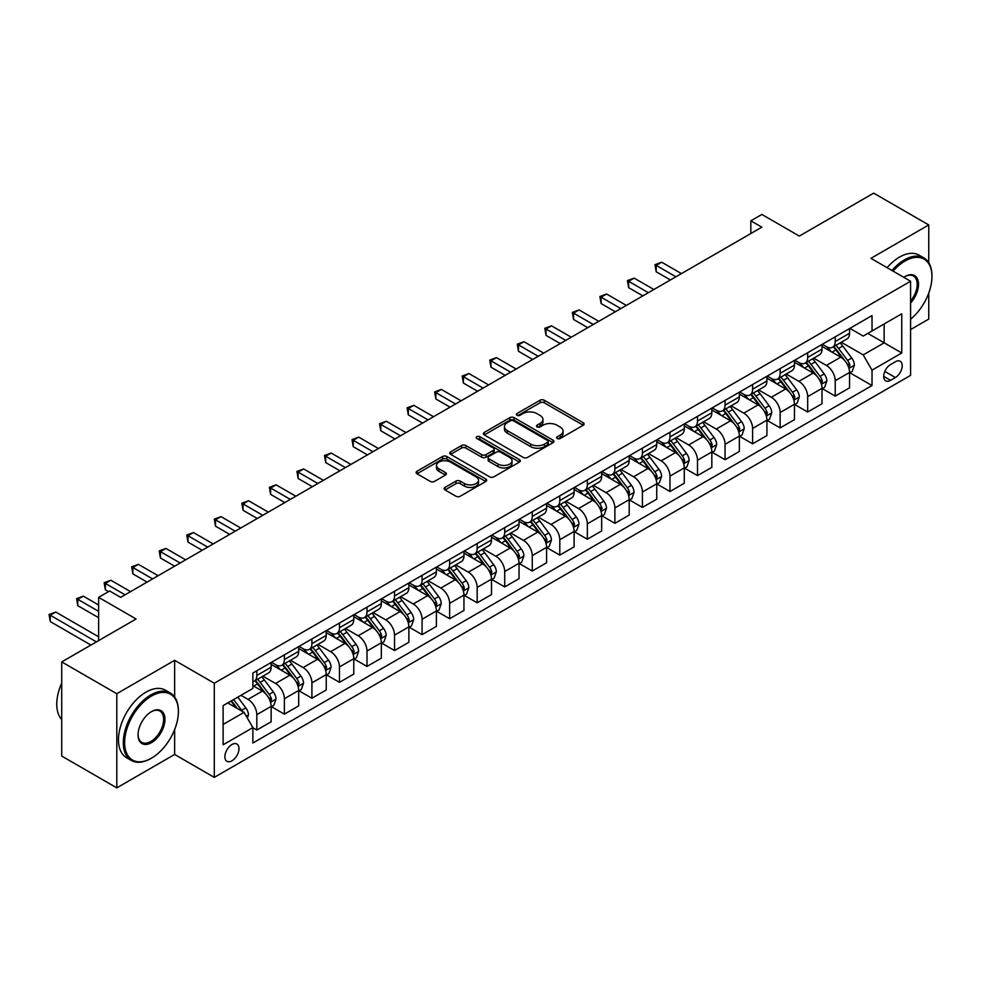<?xml version="1.0" encoding="UTF-8"?>
<svg xmlns="http://www.w3.org/2000/svg" width="981" height="981" viewBox="0 0 981 981"><rect width="100%" height="100%" fill="white"/><g stroke="black" fill="none" stroke-linecap="round" stroke-linejoin="round"><path stroke-width="1.47" d="M557.22 438.507A2.146 1.239 0 0 0 560.237 438.507L583.217 425.239A3.053 1.766 0 0 0 584.112 423.988A3.053 1.766 0 0 0 583.217 422.737L544.296 400.26A3.053 1.766 0 0 0 539.967 400.26L516.987 413.528A2.146 1.239 0 0 0 516.362 414.411A2.146 1.239 0 0 0 516.987 415.282A2.146 1.239 0 0 0 520.016 415.282L522.983 413.565A9.785 5.653 0 0 1 536.828 413.565L540.077 415.441A9.785 5.653 0 0 1 542.947 419.439A9.785 5.653 0 0 1 540.077 423.424L537.098 425.141A2.146 1.239 0 0 0 536.472 426.024A2.146 1.239 0 0 0 537.098 426.894A2.146 1.239 0 0 0 540.126 426.894L543.106 425.178A9.785 5.653 0 0 1 556.938 425.178L560.188 427.054A9.785 5.653 0 0 1 563.057 431.051A9.785 5.653 0 0 1 560.188 435.037L557.22 436.753A2.146 1.239 0 0 0 556.583 437.636A2.146 1.239 0 0 0 557.22 438.507L557.22 436.753M231.933 760.827A9.969 5.751 120 0 0 238.444 752.035A9.969 5.751 120 0 0 236.911 744.052A9.969 5.751 120 0 0 231.933 744.542A9.969 5.751 120 0 0 225.422 753.334A9.969 5.751 120 0 0 226.942 761.317A9.969 5.751 120 0 0 231.933 760.827M445.018 487.422A3.053 1.766 0 0 0 444.123 488.673A3.053 1.766 0 0 0 445.018 489.924L455.944 496.227A3.053 1.766 0 0 0 460.273 496.227L485.791 481.487A3.053 1.766 0 0 0 486.686 480.249A3.053 1.766 0 0 0 485.791 478.998L446.858 456.521A3.053 1.766 0 0 0 442.529 456.521L417.011 471.248A3.053 1.766 0 0 0 416.116 472.499A3.053 1.766 0 0 0 417.011 473.749L430.205 481.364A3.053 1.766 0 0 0 434.534 481.364L445.448 475.062A3.053 1.766 0 0 0 446.355 473.811A3.053 1.766 0 0 0 445.448 472.56L438.912 468.783A8.179 4.721 0 0 1 436.508 465.448A8.179 4.721 0 0 1 441.56 461.082A8.179 4.721 0 0 1 450.487 462.112L476.116 476.901A8.179 4.721 0 0 1 478.507 480.249A8.179 4.721 0 0 1 473.455 484.602A8.179 4.721 0 0 1 464.54 483.584L460.273 481.119A3.053 1.766 0 0 0 455.944 481.119L445.018 487.422L445.018 489.924M928.749 262.749L928.749 224.943L873.666 193.147L799.307 236.078L761.845 214.447L750.833 220.811L761.845 227.175L120.663 597.355L109.639 590.991L98.627 597.355L98.627 640.605M174.643 696.976L174.643 660.323L116.8 693.714L61.717 661.917L136.089 618.986L98.627 597.355M174.643 660.323L214.299 683.23L910.576 281.24L910.576 375.38L214.299 777.369L214.299 683.23M928.749 224.943L870.92 258.334L910.576 281.24M523.204 457.391A3.053 1.766 0 0 0 527.533 457.391L553.051 442.664A3.053 1.766 0 0 0 553.946 441.413A3.053 1.766 0 0 0 553.051 440.162L514.118 417.685A3.053 1.766 0 0 0 509.801 417.685L484.271 432.425A3.053 1.766 0 0 0 483.375 433.663A3.053 1.766 0 0 0 484.271 434.914L523.204 457.391M477.673 438.973A2.146 1.239 0 0 1 479.844 439.267L479.844 436.729L519.415 459.574A3.053 1.766 0 0 1 520.31 460.825A3.053 1.766 0 0 1 519.415 462.076L493.897 476.815A3.053 1.766 0 0 1 489.568 476.815L450.647 454.338L450.647 451.836A3.053 1.766 0 0 0 449.752 453.087A3.053 1.766 0 0 0 450.647 454.338M450.647 451.836L461.56 445.533A3.053 1.766 0 0 1 465.889 445.533L481.683 454.644A3.053 1.766 0 0 0 486 454.644L493.247 450.463A3.053 1.766 0 0 0 494.142 449.212A3.053 1.766 0 0 0 493.247 447.961L476.815 438.47A2.146 1.239 0 0 1 476.19 437.6A2.146 1.239 0 0 1 477.514 436.459A2.146 1.239 0 0 1 479.844 436.729M116.8 693.714L116.8 787.853L61.717 756.057L61.717 661.917M910.576 329.579L928.749 319.083L928.749 293.049M895.371 361.756L890.527 364.564A9.663 5.579 120 0 0 884.212 373.074A9.663 5.579 120 0 0 885.696 380.812A9.663 5.579 120 0 0 890.527 380.334L895.371 377.538A9.663 5.579 120 0 0 901.686 369.028A9.663 5.579 120 0 0 900.202 361.278A9.663 5.579 120 0 0 895.371 361.756M849.877 328.365L863.206 336.066L872.023 330.977L872.023 315.588L252.865 673.052L252.865 688.441L223.116 705.609L223.116 744.8L252.865 727.62L252.865 743.022L872.023 385.545L872.023 370.156L863.206 354.889L841.293 342.246M872.023 330.977L901.76 313.797L901.76 352.988L872.023 370.156M116.8 787.853L174.643 754.463L214.299 777.369M750.833 220.811L750.833 233.527M867.829 333.393L884.139 342.81L884.139 323.975L901.76 313.797M863.206 354.889L884.139 342.81L901.76 352.988M223.116 724.444L244.048 712.353L227.739 702.948M252.865 727.755L256.826 730.036L256.826 714.646A12.459 7.198 -120 0 0 248.021 699.379L240.97 695.308M256.826 730.036L271.148 721.771L271.148 706.381A12.459 7.198 -120 0 0 262.344 691.115L252.865 685.645M271.479 706.7L284.367 714.143L284.367 698.742A12.459 7.198 -120 0 0 275.563 683.475L262.908 676.179M284.367 714.143L298.69 705.866L298.69 690.477A12.459 7.198 -120 0 0 289.886 675.21L271.148 664.395M299.021 690.796L311.909 698.239L311.909 682.85A12.459 7.198 -120 0 0 303.104 667.583L290.45 660.274M311.909 698.239L326.232 689.974L326.232 674.572A12.459 7.198 -120 0 0 317.427 659.306L298.69 648.502M326.563 674.891L339.463 682.335L339.463 666.945A12.459 7.198 -120 0 0 330.646 651.678L317.991 644.37M339.463 682.335L353.785 674.07L353.785 658.68A12.459 7.198 -120 0 0 344.969 643.413L326.232 632.598M354.104 658.987L367.004 666.43L367.004 651.041A12.459 7.198 -120 0 0 358.188 635.774L345.533 628.465M367.004 666.43L381.327 658.165L381.327 642.776A12.459 7.198 -120 0 0 372.51 627.509L353.785 616.693M381.658 643.095L394.546 650.538L394.546 635.136A12.459 7.198 -120 0 0 385.729 619.869L373.074 612.573M394.546 650.538L408.869 642.261L408.869 626.871A12.459 7.198 -120 0 0 400.052 611.604L381.327 600.789M409.2 627.19L422.088 634.633L422.088 619.244A12.459 7.198 -120 0 0 413.271 603.977L400.616 596.669M422.088 634.633L436.41 626.369L436.41 610.967A12.459 7.198 -120 0 0 427.593 595.7L408.869 584.897M436.741 611.286L449.629 618.729L449.629 603.34A12.459 7.198 -120 0 0 440.812 588.073L428.157 580.764M449.629 618.729L463.952 610.464L463.952 595.062A12.459 7.198 -120 0 0 455.135 579.808L436.41 568.992M464.283 595.381L477.171 602.825L477.171 587.435A12.459 7.198 -120 0 0 468.354 572.168L455.699 564.86M477.171 602.825L491.493 594.56L491.493 579.17A12.459 7.198 -120 0 0 482.677 563.903L463.952 553.088M491.824 579.489L504.712 586.932L504.712 571.531A12.459 7.198 -120 0 0 495.895 556.264L483.241 548.968M504.712 586.932L519.035 578.655L519.035 563.266A12.459 7.198 -120 0 0 510.218 547.999L491.493 537.183M519.366 563.585L532.254 571.028L532.254 555.638A12.459 7.198 -120 0 0 523.437 540.372L510.782 533.063M532.254 571.028L546.576 562.763L546.576 547.361A12.459 7.198 -120 0 0 537.76 532.094L519.035 521.291M546.908 547.68L559.795 555.123L559.795 539.734A12.459 7.198 -120 0 0 550.979 524.467L538.324 517.159M559.795 555.123L574.118 546.858L574.118 531.457A12.459 7.198 -120 0 0 565.301 516.202L546.576 505.387M574.449 531.776L587.337 539.219L587.337 523.829A12.459 7.198 -120 0 0 578.52 508.563L565.865 501.254M587.337 539.219L601.66 530.954L601.66 515.565A12.459 7.198 -120 0 0 592.843 500.298L574.118 489.482M601.991 515.883L614.879 523.327L614.879 507.925A12.459 7.198 -120 0 0 606.074 492.658L593.419 485.362M614.879 523.327L629.201 515.05L629.201 499.66A12.459 7.198 -120 0 0 620.384 484.393L601.66 473.578M629.532 499.979L642.42 507.422L642.42 492.033A12.459 7.198 -120 0 0 633.616 476.766L620.961 469.458M642.42 507.422L656.743 499.145L656.743 483.756A12.459 7.198 -120 0 0 647.938 468.489L629.201 457.686M657.074 484.074L669.962 491.518L669.962 476.128A12.459 7.198 -120 0 0 661.157 460.862L648.502 453.553M669.962 491.518L684.284 483.253L684.284 467.851A12.459 7.198 -120 0 0 675.48 452.597L656.743 441.781M684.615 468.17L697.503 475.613L697.503 460.224A12.459 7.198 -120 0 0 688.699 444.957L676.044 437.649M697.503 475.613L711.826 467.348L711.826 451.959A12.459 7.198 -120 0 0 703.021 436.692L684.284 425.877M712.157 452.278L725.057 459.721L725.057 444.319A12.459 7.198 -120 0 0 716.24 429.053L703.585 421.756M725.057 459.721L739.367 451.444L739.367 436.055A12.459 7.198 -120 0 0 730.563 420.788L711.826 409.972M739.699 436.373L752.599 443.817L752.599 428.415A12.459 7.198 -120 0 0 743.782 413.16L731.127 405.852M752.599 443.817L766.921 435.539L766.921 420.15A12.459 7.198 -120 0 0 758.105 404.883L739.367 394.068M767.24 420.469L780.14 427.912L780.14 412.523A12.459 7.198 -120 0 0 771.324 397.256L758.669 389.948M780.14 427.912L794.463 419.647L794.463 404.246A12.459 7.198 -120 0 0 785.646 388.991L766.921 378.175M794.794 404.564L807.682 412.008L807.682 396.618A12.459 7.198 -120 0 0 798.865 381.351L786.21 374.043M807.682 412.008L822.004 403.743L822.004 388.353A12.459 7.198 -120 0 0 813.188 373.087L794.463 362.271M822.336 388.672L835.223 396.103L835.223 380.714A12.459 7.198 -120 0 0 826.407 365.447L813.752 358.151M835.223 396.103L849.546 387.838L849.546 372.449A12.459 7.198 -120 0 0 840.729 357.182L822.004 346.367M822.336 344.27L826.407 346.624A12.459 7.198 -120 0 0 832.636 347.237A12.459 7.198 -120 0 0 835.223 341.535L835.223 336.826M794.794 360.174L798.865 362.529A12.459 7.198 -120 0 0 805.094 363.142A12.459 7.198 -120 0 0 807.682 357.44L807.682 352.731M767.24 376.079L771.324 378.421A12.459 7.198 -120 0 0 777.553 379.046A12.459 7.198 -120 0 0 780.14 373.332L780.14 368.635M739.699 391.971L743.782 394.325A12.459 7.198 -120 0 0 750.011 394.951A12.459 7.198 -120 0 0 752.599 389.236L752.599 384.527M712.157 407.875L716.24 410.23A12.459 7.198 -120 0 0 722.47 410.843A12.459 7.198 -120 0 0 725.057 405.141L725.057 400.432M684.615 423.78L688.699 426.134A12.459 7.198 -120 0 0 694.928 426.747A12.459 7.198 -120 0 0 697.503 421.045L697.503 416.336M657.074 439.684L661.157 442.026A12.459 7.198 -120 0 0 667.387 442.652A12.459 7.198 -120 0 0 669.962 436.95L669.962 432.241M629.532 455.576L633.616 457.931A12.459 7.198 -120 0 0 639.845 458.556A12.459 7.198 -120 0 0 642.42 452.842L642.42 448.133M601.991 471.481L606.074 473.835A12.459 7.198 -120 0 0 612.303 474.448A12.459 7.198 -120 0 0 614.879 468.746L614.879 464.038M574.449 487.385L578.52 489.74A12.459 7.198 -120 0 0 584.762 490.353A12.459 7.198 -120 0 0 587.337 484.651L587.337 479.942M546.908 503.29L550.979 505.644A12.459 7.198 -120 0 0 557.22 506.257A12.459 7.198 -120 0 0 559.795 500.555L559.795 495.846M519.366 519.182L523.437 521.536A12.459 7.198 -120 0 0 529.679 522.162A12.459 7.198 -120 0 0 532.254 516.447L532.254 511.739M491.824 535.086L495.895 537.441A12.459 7.198 -120 0 0 502.125 538.054A12.459 7.198 -120 0 0 504.712 532.352L504.712 527.643M464.283 550.991L468.354 553.345A12.459 7.198 -120 0 0 474.583 553.958A12.459 7.198 -120 0 0 477.171 548.256L477.171 543.548M436.741 566.895L440.812 569.25A12.459 7.198 -120 0 0 447.042 569.863A12.459 7.198 -120 0 0 449.629 564.161L449.629 559.452M409.2 582.788L413.271 585.142A12.459 7.198 -120 0 0 419.5 585.767A12.459 7.198 -120 0 0 422.088 580.053L422.088 575.344M381.658 598.692L385.729 601.046A12.459 7.198 -120 0 0 391.959 601.66A12.459 7.198 -120 0 0 394.546 595.957L394.546 591.249M354.104 614.596L358.188 616.951A12.459 7.198 -120 0 0 364.417 617.564A12.459 7.198 -120 0 0 367.004 611.862L367.004 607.153M326.563 630.501L330.646 632.855A12.459 7.198 -120 0 0 336.875 633.468A12.459 7.198 -120 0 0 339.463 627.766L339.463 623.058M299.021 646.393L303.104 648.748A12.459 7.198 -120 0 0 309.334 649.373A12.459 7.198 -120 0 0 311.909 643.659L311.909 638.95M271.479 662.298L275.563 664.652A12.459 7.198 -120 0 0 281.792 665.265A12.459 7.198 -120 0 0 284.367 659.563L284.367 654.854M849.877 372.768L872.023 385.545M832.636 347.237L846.959 338.972A12.459 7.198 -120 0 0 849.546 333.27L849.546 328.561M805.094 363.142L819.417 354.877A12.459 7.198 -120 0 0 822.004 349.162L822.004 344.466M777.553 379.046L791.875 370.769A12.459 7.198 -120 0 0 794.463 365.067L794.463 360.358M750.011 394.951L764.334 386.673A12.459 7.198 -120 0 0 766.921 380.971L766.921 376.263M722.47 410.843L736.792 402.578A12.459 7.198 -120 0 0 739.367 396.876L739.367 392.167M694.928 426.747L709.251 418.482A12.459 7.198 -120 0 0 711.826 412.768L711.826 408.071M667.387 442.652L681.709 434.387A12.459 7.198 -120 0 0 684.284 428.672L684.284 423.964M639.845 458.556L654.168 450.279A12.459 7.198 -120 0 0 656.743 444.577L656.743 439.868M612.303 474.448L626.626 466.183A12.459 7.198 -120 0 0 629.201 460.481L629.201 455.773M584.762 490.353L599.084 482.088A12.459 7.198 -120 0 0 601.66 476.374L601.66 471.677M557.22 506.257L571.543 497.992A12.459 7.198 -120 0 0 574.118 492.278L574.118 487.569M529.679 522.162L543.989 513.885A12.459 7.198 -120 0 0 546.576 508.183L546.576 503.474M502.125 538.054L516.447 529.789A12.459 7.198 -120 0 0 519.035 524.087L519.035 519.378M474.583 553.958L488.906 545.694A12.459 7.198 -120 0 0 491.493 539.979L491.493 535.283M447.042 569.863L461.364 561.598A12.459 7.198 -120 0 0 463.952 555.884L463.952 551.175M419.5 585.767L433.823 577.49A12.459 7.198 -120 0 0 436.41 571.788L436.41 567.079M391.959 601.66L406.281 593.395A12.459 7.198 -120 0 0 408.869 587.693L408.869 582.984M364.417 617.564L378.74 609.299A12.459 7.198 -120 0 0 381.327 603.597L381.327 598.888M336.875 633.468L351.198 625.204A12.459 7.198 -120 0 0 353.785 619.489L353.785 614.78M309.334 649.373L323.656 641.096A12.459 7.198 -120 0 0 326.232 635.394L326.232 630.685M281.792 665.265L296.115 657A12.459 7.198 -120 0 0 298.69 651.298L298.69 646.589M252.865 681.672A12.459 7.198 -120 0 0 254.251 681.17L268.573 672.905A12.459 7.198 -120 0 0 271.148 667.203L271.148 662.494M254.251 681.17A12.459 7.198 -120 0 0 256.826 675.468L256.826 670.759M244.048 712.353L252.865 727.62M174.643 754.463L174.643 729.557M558.066 438.814L560.188 437.587A9.785 5.653 0 0 0 563.057 433.59L563.057 431.051M542.947 419.439L542.947 421.977A9.785 5.653 0 0 1 540.077 425.975L537.956 427.201M583.217 422.737L583.217 425.239L544.296 402.811A3.053 1.766 0 0 0 539.967 402.811L517.845 415.588M553.051 440.162L553.051 442.664L514.118 420.224A3.053 1.766 0 0 0 509.801 420.224L484.32 434.939M547.643 442.284A2.146 1.239 0 0 0 548.269 441.413A2.146 1.239 0 0 0 547.643 440.53L513.468 420.812A2.146 1.239 0 0 0 510.439 420.812L507.312 422.615A9.785 5.653 0 0 0 504.442 426.612A9.785 5.653 0 0 0 507.312 430.61L530.672 444.099A9.785 5.653 0 0 0 544.504 444.099L547.643 442.284L547.643 444.822A2.146 1.239 0 0 0 548.269 443.952L548.269 441.413M504.442 426.612L504.442 429.163A9.785 5.653 0 0 0 507.312 433.148L507.312 430.61M547.643 444.822L544.504 446.637A9.785 5.653 0 0 1 530.672 446.637L507.312 433.148M450.684 454.362L461.56 448.072L461.56 445.533M494.142 449.212L494.142 451.763A3.053 1.766 0 0 1 493.247 453.001L486 457.195A3.053 1.766 0 0 1 481.683 457.195L465.889 448.072A3.053 1.766 0 0 0 461.56 448.072M479.844 439.267L519.378 462.1M498.066 464.099A8.179 4.721 0 0 0 506.981 465.129A8.179 4.721 0 0 0 512.033 460.763A8.179 4.721 0 0 0 509.63 457.428L500.604 452.216A3.053 1.766 0 0 0 496.276 452.216L489.029 456.398A3.053 1.766 0 0 0 488.133 457.637A3.053 1.766 0 0 0 489.029 458.887L498.066 464.099L498.066 466.649A8.179 4.721 0 0 0 506.981 467.667A8.179 4.721 0 0 0 512.033 463.314L512.033 460.763M488.133 457.637L488.133 460.187A3.053 1.766 0 0 0 489.029 461.438L489.029 458.887M498.066 466.649L489.029 461.438M478.507 480.249L478.507 482.787A8.179 4.721 0 0 1 473.455 487.152A8.179 4.721 0 0 1 464.54 486.122L460.273 483.658A3.053 1.766 0 0 0 455.944 483.658L445.055 489.948M436.508 465.448L436.508 467.986A8.179 4.721 0 0 0 438.912 471.334L438.912 468.783M445.411 475.086L438.912 471.334M485.742 481.512L446.858 459.059A3.053 1.766 0 0 0 442.529 459.059L417.048 473.774M849.546 372.952L852.182 371.431L854.39 365.067A8.253 4.77 -120 0 0 851.753 358.04L842.753 346.023A23.838 13.759 -120 0 0 840.153 342.909M831.201 351.676A23.838 13.759 -120 0 0 826.321 346.575M848.786 367.9L849.926 365.423A8.253 4.77 -120 0 0 847.572 360.456L838.571 348.439A23.838 13.759 -120 0 0 835.959 345.324M833.752 346.6A19.792 11.429 60 0 1 836.989 350.291L844.616 360.468M681.427 273.601L661.709 262.221L656.191 265.397L656.191 271.762L670.403 279.965M833.323 346.845A23.838 13.759 60 0 1 835.922 349.959L841.906 357.955M656.191 271.762L654.989 264.698L675.909 276.789M654.989 264.698L661.709 262.221M822.004 388.856L824.641 387.336L826.848 380.971A8.253 4.77 -120 0 0 824.212 373.945L815.211 361.915A23.838 13.759 -120 0 0 812.611 358.801M803.66 367.581A23.838 13.759 -120 0 0 798.779 362.467M821.244 383.804L822.385 381.327A8.253 4.77 -120 0 0 820.03 376.361L811.017 364.343A23.838 13.759 -120 0 0 808.418 361.229M806.198 362.504A19.792 11.429 60 0 1 809.448 366.195L817.075 376.361M653.886 289.505L634.155 278.126L628.649 281.302L628.649 287.666L642.862 295.87M805.781 362.749A23.838 13.759 60 0 1 808.381 365.864L814.365 373.859M628.649 287.666L627.435 280.603L648.367 292.681M627.435 280.603L634.155 278.126M794.463 404.761L797.099 403.228L799.307 396.876A8.253 4.77 -120 0 0 796.67 389.837L787.669 377.82A23.838 13.759 -120 0 0 785.07 374.705M776.106 383.485A23.838 13.759 -120 0 0 771.238 378.372M793.703 399.696L794.843 397.219A8.253 4.77 -120 0 0 792.489 392.253L783.476 380.236A23.838 13.759 -120 0 0 780.876 377.121M778.656 378.408A19.792 11.429 60 0 1 781.906 382.1L789.533 392.265M626.344 305.41L606.614 294.018L601.108 297.206L601.108 303.558L615.32 311.762M778.24 378.654A23.838 13.759 60 0 1 780.839 381.768L786.823 389.751M601.108 303.558L599.894 296.507L620.826 308.586M599.894 296.507L606.614 294.018M766.921 420.665L769.558 419.132L771.765 412.768A8.253 4.77 -120 0 0 769.129 405.742L760.128 393.724A23.838 13.759 -120 0 0 757.528 390.61M748.564 399.377A23.838 13.759 -120 0 0 743.684 394.276M766.161 415.601L767.301 413.124A8.253 4.77 -120 0 0 764.935 408.157L755.934 396.14A23.838 13.759 -120 0 0 753.334 393.025M751.115 394.301A19.792 11.429 60 0 1 754.364 398.004L761.979 408.17M598.79 321.314L579.072 309.922L573.566 313.098L573.566 319.463L587.778 327.666M750.698 394.558A23.838 13.759 60 0 1 753.298 397.673L759.282 405.656M573.566 319.463L572.352 312.399L593.284 324.49M572.352 312.399L579.072 309.922M739.367 436.557L742.016 435.037L744.223 428.672A8.253 4.77 -120 0 0 741.587 421.646L732.586 409.629A23.838 13.759 -120 0 0 729.987 406.514M721.023 415.282A23.838 13.759 -120 0 0 716.142 410.181M738.619 431.505L739.76 429.028A8.253 4.77 -120 0 0 737.393 424.062L728.393 412.045A23.838 13.759 -120 0 0 725.793 408.93M723.573 410.205A19.792 11.429 60 0 1 726.823 413.896L734.438 424.074M571.249 337.206L551.53 325.827L546.025 329.003L546.025 335.367L560.237 343.571M723.144 410.45A23.838 13.759 60 0 1 725.756 413.565L731.74 421.56M546.025 335.367L544.811 328.304L565.743 340.395M544.811 328.304L551.53 325.827M910.576 319.254A38.014 21.95 120 0 0 931.95 276.532A38.014 21.95 120 0 0 905.071 261.007A38.014 21.95 120 0 0 893.115 271.148M891.962 270.486A38.946 22.489 -60 0 1 904.408 259.867A38.946 22.489 -60 0 1 923.881 257.929A38.946 22.489 -60 0 1 931.95 275.771A38.946 22.489 -60 0 1 931.95 276.151M903.808 277.329A19.007 10.975 -60 0 1 905.071 276.532L905.071 276.532A19.007 10.975 -60 0 1 918.216 281.204A19.007 10.975 -60 0 1 910.576 303.031M887.106 267.69A38.946 22.489 -60 0 1 899.565 257.071A38.946 22.489 -60 0 1 919.038 255.134L923.881 257.929M910.576 301.032A18.075 10.435 120 0 0 913.446 276.017A18.075 10.435 120 0 0 904.74 276.728M150.853 758.534L151.503 758.154A38.014 21.95 120 0 0 178.395 711.593A38.014 21.95 120 0 0 151.503 696.069A38.014 21.95 120 0 0 124.624 742.629A38.014 21.95 120 0 0 151.503 758.154L150.841 758.534A38.946 22.489 -60 0 1 150.841 758.534A38.946 22.489 -60 0 1 131.368 760.459A38.946 22.489 -60 0 1 125.396 729.251A38.946 22.489 -60 0 1 150.841 694.928A38.946 22.489 -60 0 1 170.326 693.003A38.946 22.489 -60 0 1 178.395 710.833A38.946 22.489 -60 0 1 178.383 711.213M151.503 742.629A19.007 10.975 -60 0 1 138.063 734.879A19.007 10.975 -60 0 1 151.503 711.593L151.503 711.593A19.007 10.975 -60 0 1 164.943 719.355A19.007 10.975 -60 0 1 151.503 742.629M138.076 734.487A18.075 10.435 120 0 0 141.816 742.384A18.075 10.435 120 0 0 150.841 741.489A18.075 10.435 120 0 0 162.65 725.56A18.075 10.435 120 0 0 159.878 711.078A18.075 10.435 120 0 0 151.172 711.789M131.368 760.459L126.524 757.663A38.946 22.489 -60 0 1 120.553 726.455A38.946 22.489 -60 0 1 145.997 692.132A38.946 22.489 -60 0 1 165.47 690.207L170.326 693.003M61.717 719.551A38.946 22.489 -60 0 1 61.717 683.156M711.826 452.462L714.475 450.941L716.682 444.577A8.253 4.77 -120 0 0 714.045 437.551L705.045 425.521A23.838 13.759 -120 0 0 702.433 422.406M693.481 431.186A23.838 13.759 -120 0 0 688.601 426.073M711.078 447.41L712.218 444.933A8.253 4.77 -120 0 0 709.852 439.966L700.851 427.949A23.838 13.759 -120 0 0 698.251 424.834M696.032 426.11A19.792 11.429 60 0 1 699.281 429.801L706.896 439.979M543.707 353.111L523.989 341.731L518.483 344.907L518.483 351.272L532.695 359.475M695.603 426.355A23.838 13.759 60 0 1 698.214 429.47L704.199 437.465M518.483 351.272L517.269 344.208L538.201 356.287M517.269 344.208L523.989 341.731M684.284 468.366L686.933 466.833L689.14 460.481A8.253 4.77 -120 0 0 686.504 453.443L677.491 441.425A23.838 13.759 -120 0 0 674.891 438.311M665.94 447.091A23.838 13.759 -120 0 0 661.059 441.977M683.536 463.302L684.677 460.825A8.253 4.77 -120 0 0 682.31 455.858L673.309 443.841A23.838 13.759 -120 0 0 670.71 440.727M668.49 442.014A19.792 11.429 60 0 1 671.74 445.705L679.355 455.871M516.165 369.015L496.447 357.624L490.941 360.812L490.941 367.164L505.154 375.367M668.061 442.259A23.838 13.759 60 0 1 670.661 445.374L676.657 453.357M490.941 367.164L489.727 360.113L510.66 372.191M489.727 360.113L496.447 357.624M656.743 484.271L659.391 482.738L661.586 476.374A8.253 4.77 -120 0 0 658.962 469.347L649.949 457.33A23.838 13.759 -120 0 0 647.35 454.215M638.398 462.983A23.838 13.759 -120 0 0 633.518 457.882M655.995 479.206L657.135 476.729A8.253 4.77 -120 0 0 654.768 471.763L645.768 459.746A23.838 13.759 -120 0 0 643.168 456.631M640.949 457.906A19.792 11.429 60 0 1 644.198 461.61L651.813 471.775M488.624 384.92L468.906 373.528L463.4 376.704L463.4 383.068L477.612 391.272M640.519 458.164A23.838 13.759 60 0 1 643.119 461.278L649.115 469.261M463.4 383.068L462.186 376.005L483.118 388.096M462.186 376.005L468.906 373.528M629.201 500.163L631.85 498.642L634.045 492.278A8.253 4.77 -120 0 0 631.421 485.252L622.408 473.234A23.838 13.759 -120 0 0 619.808 470.12M610.856 478.887A23.838 13.759 -120 0 0 605.976 473.786M628.453 495.111L629.594 492.634A8.253 4.77 -120 0 0 627.227 487.667L618.226 475.65A23.838 13.759 -120 0 0 615.627 472.535M613.407 473.811A19.792 11.429 60 0 1 616.657 477.502L624.272 487.68M461.082 400.812L441.364 389.432L435.858 392.608L435.858 398.973L450.071 407.176M612.978 474.056A23.838 13.759 60 0 1 615.577 477.171L621.562 485.166M435.858 398.973L434.644 391.91L455.576 404M434.644 391.91L441.364 389.432M601.66 516.067L604.308 514.547L606.503 508.183A8.253 4.77 -120 0 0 603.867 501.156L594.866 489.127A23.838 13.759 -120 0 0 592.266 486.012M583.315 494.792A23.838 13.759 -120 0 0 578.434 489.678M600.912 511.015L602.052 508.538A8.253 4.77 -120 0 0 599.685 503.572L590.685 491.555A23.838 13.759 -120 0 0 588.085 488.44M585.865 489.715A19.792 11.429 60 0 1 589.115 493.406L596.73 503.584M433.541 416.717L413.823 405.337L408.317 408.513L408.317 414.877L422.529 423.081M585.436 489.96A23.838 13.759 60 0 1 588.036 493.075L594.02 501.07M408.317 414.877L407.103 407.814L428.035 419.893M407.103 407.814L413.823 405.337M574.118 531.972L576.767 530.439L578.962 524.087A8.253 4.77 -120 0 0 576.325 517.048L567.325 505.031A23.838 13.759 -120 0 0 564.725 501.916M555.773 510.696A23.838 13.759 -120 0 0 550.893 505.583M573.37 526.92L574.51 524.43A8.253 4.77 -120 0 0 572.144 519.464L563.143 507.447A23.838 13.759 -120 0 0 560.543 504.332M558.324 505.62A19.792 11.429 60 0 1 561.573 509.311L569.188 519.476M405.999 432.621L386.281 421.229L380.775 424.417L380.775 430.769L394.987 438.985M557.895 505.865A23.838 13.759 60 0 1 560.494 508.98L566.478 516.962M380.775 430.769L379.561 423.718L400.493 435.797M379.561 423.718L386.281 421.229M546.576 547.876L549.225 546.343L551.42 539.979A8.253 4.77 -120 0 0 548.784 532.953L539.783 520.936A23.838 13.759 -120 0 0 537.183 517.821M528.232 526.589A23.838 13.759 -120 0 0 523.351 521.487M545.828 542.812L546.969 540.335A8.253 4.77 -120 0 0 544.602 535.368L535.601 523.351A23.838 13.759 -120 0 0 533.002 520.237M530.782 521.524A19.792 11.429 60 0 1 534.032 525.215L541.647 535.381M378.458 448.525L358.739 437.134L353.234 440.31L353.234 446.674L367.434 454.877M530.353 521.769A23.838 13.759 60 0 1 532.953 524.884L538.937 532.867M353.234 446.674L352.02 439.611L372.952 451.701M352.02 439.611L358.739 437.134M519.035 563.768L521.684 562.248L523.879 555.884A8.253 4.77 -120 0 0 521.242 548.857L512.241 536.84A23.838 13.759 -120 0 0 509.642 533.725M500.69 542.493A23.838 13.759 -120 0 0 495.81 537.392M518.287 558.716L519.427 556.239A8.253 4.77 -120 0 0 517.061 551.273L508.06 539.256A23.838 13.759 -120 0 0 505.46 536.141M503.241 537.416A19.792 11.429 60 0 1 506.49 541.107L514.105 551.285M350.916 464.418L331.198 453.038L325.692 456.214L325.692 462.578L339.892 470.782M502.812 537.662A23.838 13.759 60 0 1 505.411 540.776L511.395 548.771M325.692 462.578L324.478 455.515L345.41 467.606M324.478 455.515L331.198 453.038M491.493 579.673L494.13 578.152L496.337 571.788A8.253 4.77 -120 0 0 493.701 564.762L484.7 552.744A23.838 13.759 -120 0 0 482.1 549.618M473.149 558.397A23.838 13.759 -120 0 0 468.268 553.284M490.745 574.621L491.886 572.144A8.253 4.77 -120 0 0 489.519 567.177L480.518 555.16A23.838 13.759 -120 0 0 477.906 552.045M475.699 553.321A19.792 11.429 60 0 1 478.936 557.012L486.564 567.19M323.374 480.322L303.656 468.943L298.138 472.119L298.138 478.483L312.35 486.686M475.27 553.566A23.838 13.759 60 0 1 477.87 556.681L483.854 564.676M298.138 478.483L296.936 471.42L317.869 483.498M296.936 471.42L303.656 468.943M463.952 595.577L466.588 594.057L468.795 587.693A8.253 4.77 -120 0 0 466.159 580.654L457.158 568.637A23.838 13.759 -120 0 0 454.559 565.522M445.607 574.302A23.838 13.759 -120 0 0 440.727 569.188M463.191 590.525L464.332 588.036A8.253 4.77 -120 0 0 461.977 583.07L452.977 571.052A23.838 13.759 -120 0 0 450.365 567.938M448.158 569.225A19.792 11.429 60 0 1 451.395 572.916L459.022 583.082M295.833 496.227L276.115 484.835L270.597 488.023L270.597 494.375L284.809 502.591M447.728 569.471A23.838 13.759 60 0 1 450.328 572.585L456.312 580.568M270.597 494.375L269.395 487.324L290.315 499.403M269.395 487.324L276.115 484.835M436.41 611.482L439.047 609.949L441.254 603.597A8.253 4.77 -120 0 0 438.617 596.558L429.617 584.541A23.838 13.759 -120 0 0 427.017 581.426M418.065 590.206A23.838 13.759 -120 0 0 413.185 585.093M435.65 606.417L436.79 603.94A8.253 4.77 -120 0 0 434.436 598.974L425.423 586.957A23.838 13.759 -120 0 0 422.823 583.842M420.604 585.13A19.792 11.429 60 0 1 423.853 588.821L431.481 598.986M268.291 512.131L248.573 500.739L243.055 503.915L243.055 510.279L257.267 518.483M420.187 585.375A23.838 13.759 60 0 1 422.786 588.49L428.771 596.473M243.055 510.279L241.841 503.216L262.773 515.307M241.841 503.216L248.573 500.739M408.869 627.386L411.505 625.853L413.712 619.489A8.253 4.77 -120 0 0 411.076 612.463L402.075 600.446A23.838 13.759 -120 0 0 399.475 597.331M390.524 606.099A23.838 13.759 -120 0 0 385.643 600.997M408.108 622.322L409.249 619.845A8.253 4.77 -120 0 0 406.894 614.879L397.881 602.861A23.838 13.759 -120 0 0 395.282 599.747M393.062 601.022A19.792 11.429 60 0 1 396.312 604.713L403.939 614.891M240.75 528.023L221.019 516.644L215.513 519.82L215.513 526.184L229.726 534.387M392.645 601.267A23.838 13.759 60 0 1 395.245 604.382L401.229 612.377M215.513 526.184L214.299 519.121L235.232 531.212M214.299 519.121L221.019 516.644M381.327 643.278L383.963 641.758L386.171 635.394A8.253 4.77 -120 0 0 383.534 628.367L374.534 616.35A23.838 13.759 -120 0 0 371.934 613.235M362.97 622.003A23.838 13.759 -120 0 0 358.09 616.902M380.567 638.226L381.707 635.749A8.253 4.77 -120 0 0 379.353 630.783L370.34 618.766A23.838 13.759 -120 0 0 367.74 615.651M365.521 616.926A19.792 11.429 60 0 1 368.77 620.617L376.397 630.795M213.196 543.928L193.478 532.548L187.972 535.724L187.972 542.088L202.184 550.292M365.104 617.172A23.838 13.759 60 0 1 367.703 620.286L373.687 628.281M187.972 542.088L186.758 535.025L207.69 547.104M186.758 535.025L193.478 532.548M353.785 659.183L356.422 657.662L358.629 651.298A8.253 4.77 -120 0 0 355.993 644.259L346.992 632.242A23.838 13.759 -120 0 0 344.392 629.128M335.428 637.908A23.838 13.759 -120 0 0 330.548 632.794M353.025 654.131L354.166 651.642A8.253 4.77 -120 0 0 351.799 646.675L342.798 634.658A23.838 13.759 -120 0 0 340.199 631.543M337.979 632.831A19.792 11.429 60 0 1 341.229 636.522L348.844 646.687M185.654 559.832L165.936 548.44L160.43 551.629L160.43 557.981L174.643 566.196M337.562 633.076A23.838 13.759 60 0 1 340.162 636.191L346.146 644.174M160.43 557.981L159.216 550.93L180.148 563.008M159.216 550.93L165.936 548.44M326.232 675.087L328.88 673.555L331.088 667.203A8.253 4.77 -120 0 0 328.451 660.164L319.45 648.147A23.838 13.759 -120 0 0 316.838 645.032M307.887 653.812A23.838 13.759 -120 0 0 303.006 648.699M325.484 670.023L326.624 667.546A8.253 4.77 -120 0 0 324.257 662.58L315.257 650.562A23.838 13.759 -120 0 0 312.657 647.448M310.437 648.735A19.792 11.429 60 0 1 313.687 652.426L321.302 662.592M158.113 575.737L138.395 564.345L132.889 567.533L132.889 573.885L147.101 582.089M310.008 648.981A23.838 13.759 60 0 1 312.62 652.095L318.604 660.078M132.889 573.885L131.675 566.822L152.607 578.913M131.675 566.822L138.395 564.345M298.69 690.992L301.339 689.459L303.546 683.095A8.253 4.77 -120 0 0 300.909 676.068L291.909 664.051A23.838 13.759 -120 0 0 289.297 660.936M280.345 669.704A23.838 13.759 -120 0 0 275.465 664.603M297.942 685.927L299.082 683.45A8.253 4.77 -120 0 0 296.716 678.484L287.715 666.467A23.838 13.759 -120 0 0 285.115 663.352M282.896 664.628A19.792 11.429 60 0 1 286.145 668.319L293.76 678.496M130.571 591.629L110.853 580.249L105.347 583.425L105.347 589.789L108.535 591.629M282.467 664.873A23.838 13.759 60 0 1 285.066 667.987L291.063 675.983M105.347 589.789L104.133 582.726L125.065 594.817M104.133 582.726L110.853 580.249M271.148 706.884L273.797 705.364L276.004 698.999A8.253 4.77 -120 0 0 273.368 691.973L264.355 679.956A23.838 13.759 -120 0 0 261.755 676.841M270.4 701.832L271.541 699.355A8.253 4.77 -120 0 0 269.174 694.389L260.173 682.371A23.838 13.759 -120 0 0 257.574 679.257M255.354 680.532A19.792 11.429 60 0 1 258.604 684.223L266.219 694.401M98.627 604.995L83.311 596.154L77.806 599.33L77.806 605.694L98.627 617.711M254.925 680.777A23.838 13.759 60 0 1 257.525 683.892L263.521 691.887M77.806 605.694L76.592 598.631L98.627 611.347M76.592 598.631L83.311 596.154M247.359 718.08L248.451 714.904A8.253 4.77 -120 0 0 245.826 707.865L237.782 697.148M98.627 636.792L55.77 612.046L50.264 615.234L50.264 621.586L90.914 645.057M242.381 711.397A8.253 4.77 -120 0 0 241.633 710.281L233.601 699.563M231.528 700.753L237.304 708.466M230.952 701.084L235.857 707.62M50.264 621.586L49.05 614.535L96.42 641.881M49.05 614.535L55.77 612.046M248.021 699.379L262.344 691.115M275.563 683.475L289.886 675.21M303.104 667.583L317.427 659.306M330.646 651.678L344.969 643.413M358.188 635.774L372.51 627.509M385.729 619.869L400.052 611.604M413.271 603.977L427.593 595.7M440.812 588.073L455.135 579.808M468.354 572.168L482.677 563.903M495.895 556.264L510.218 547.999M523.437 540.372L537.76 532.094M550.979 524.467L565.301 516.202M578.52 508.563L592.843 500.298M606.074 492.658L620.384 484.393M633.616 476.766L647.938 468.489M661.157 460.862L675.48 452.597M688.699 444.957L703.021 436.692M716.24 429.053L730.563 420.788M743.782 413.16L758.105 404.883M771.324 397.256L785.646 388.991M798.865 381.351L813.188 373.087M826.407 365.447L840.729 357.182M835.223 341.535L849.546 333.27M835.223 380.714L849.546 372.449M807.682 396.618L822.004 388.353M807.682 357.44L822.004 349.162M780.14 412.523L794.463 404.246M780.14 373.332L794.463 365.067M752.599 428.415L766.921 420.15M752.599 389.236L766.921 380.971M725.057 444.319L739.367 436.055M725.057 405.141L739.367 396.876M697.503 460.224L711.826 451.959M697.503 421.045L711.826 412.768M669.962 476.128L684.284 467.851M669.962 436.95L684.284 428.672M642.42 492.033L656.743 483.756M642.42 452.842L656.743 444.577M614.879 507.925L629.201 499.66M614.879 468.746L629.201 460.481M587.337 523.829L601.66 515.565M587.337 484.651L601.66 476.374M559.795 539.734L574.118 531.457M559.795 500.555L574.118 492.278M532.254 555.638L546.576 547.361M532.254 516.447L546.576 508.183M504.712 571.531L519.035 563.266M504.712 532.352L519.035 524.087M477.171 587.435L491.493 579.17M477.171 548.256L491.493 539.979M449.629 603.34L463.952 595.062M449.629 564.161L463.952 555.884M422.088 619.244L436.41 610.967M422.088 580.053L436.41 571.788M394.546 635.136L408.869 626.871M394.546 595.957L408.869 587.693M367.004 651.041L381.327 642.776M367.004 611.862L381.327 603.597M339.463 666.945L353.785 658.68M339.463 627.766L353.785 619.489M311.909 682.85L326.232 674.572M311.909 643.659L326.232 635.394M284.367 698.742L298.69 690.477M284.367 659.563L298.69 651.298M256.826 714.646L271.148 706.381M256.826 675.468L271.148 667.203M884.813 371.431L895.371 377.538M883.697 376.397L890.527 380.334M560.188 437.587L560.188 435.037M537.098 426.894L537.098 425.141M540.077 425.975L540.077 423.424M516.987 415.282L516.987 413.528M539.967 402.811L539.967 400.26M544.296 402.811L544.296 400.26M484.271 434.914L484.271 432.425M509.801 420.224L509.801 417.685M514.118 420.224L514.118 417.685M530.672 446.637L530.672 444.099M544.504 446.637L544.504 444.099M465.889 448.072L465.889 445.533M481.683 457.195L481.683 454.644M486 457.195L486 454.644M493.247 453.001L493.247 450.463M519.415 462.076L519.415 459.574M455.944 483.658L455.944 481.119M460.273 483.658L460.273 481.119M464.54 486.122L464.54 483.584M445.448 475.062L445.448 472.56M417.011 473.749L417.011 471.248M442.529 459.059L442.529 456.521M446.858 459.059L446.858 456.521M485.791 481.487L485.791 478.998M848.921 368.353L854.341 365.226M838.571 348.439L842.753 346.023M832.072 352.179L835.922 349.959M847.572 360.456L851.753 358.04M846.91 363.681L849.926 365.423M821.379 384.258L826.799 381.131M811.017 364.343L815.211 361.915M804.53 368.083L808.381 365.864M820.03 376.361L824.212 373.945M819.368 379.586L822.385 381.327M793.837 400.15L799.245 397.035M783.476 380.236L787.669 377.82M776.989 383.988L780.839 381.768M792.489 392.253L796.67 389.837M791.826 395.478L794.843 397.219M766.296 416.054L771.704 412.927M755.934 396.14L760.128 393.724M749.447 399.892L753.298 397.673M764.935 408.157L769.129 405.742M764.285 411.382L767.301 413.124M738.754 431.959L744.162 428.832M728.393 412.045L732.586 409.629M721.906 415.785L725.756 413.565M737.393 424.062L741.587 421.646M736.743 427.287L739.76 429.028M711.213 447.863L716.62 444.736M700.851 427.949L705.045 425.521M694.364 431.689L698.214 429.47M709.852 439.966L714.045 437.551M709.202 443.191L712.218 444.933M683.671 463.755L689.079 460.641M673.309 443.841L677.491 441.425M666.822 447.594L670.661 445.374M682.31 455.858L686.504 453.443M681.66 459.083L684.677 460.825M656.13 479.66L661.537 476.533M645.768 459.746L649.949 457.33M639.281 463.498L643.119 461.278M654.768 471.763L658.962 469.347M654.119 474.988L657.135 476.729M628.588 495.564L633.996 492.437M618.226 475.65L622.408 473.234M611.739 479.39L615.577 477.171M627.227 487.667L631.421 485.252M626.577 490.892L629.594 492.634M601.046 511.469L606.454 508.342M590.685 491.555L594.866 489.127M584.186 495.295L588.036 493.075M599.685 503.572L603.867 501.156M599.035 506.797L602.052 508.538M573.505 527.361L578.913 524.246M563.143 507.447L567.325 505.031M556.644 511.199L560.494 508.98M572.144 519.464L576.325 517.048M571.494 522.689L574.51 524.43M545.963 543.266L551.371 540.151M535.601 523.351L539.783 520.936M529.102 527.104L532.953 524.884M544.602 535.368L548.784 532.953M543.952 538.594L546.969 540.335M518.422 559.17L523.829 556.043M508.06 539.256L512.241 536.84M501.561 543.008L505.411 540.776M517.061 551.273L521.242 548.857M516.411 554.498L519.427 556.239M490.88 575.074L496.288 571.948M480.518 555.16L484.7 552.744M474.019 558.9L477.87 556.681M489.519 567.177L493.701 564.762M488.857 570.402L491.886 572.144M463.326 590.967L468.746 587.852M452.977 571.052L457.158 568.637M446.478 574.805L450.328 572.585M461.977 583.07L466.159 580.654M461.315 586.295L464.332 588.036M435.785 606.871L441.205 603.756M425.423 586.957L429.617 584.541M418.936 590.709L422.786 588.49M434.436 598.974L438.617 596.558M433.774 602.199L436.79 603.94M408.243 622.776L413.651 619.649M397.881 602.861L402.075 600.446M391.394 606.614L395.245 604.382M406.894 614.879L411.076 612.463M406.232 618.104L409.249 619.845M380.702 638.68L386.109 635.553M370.34 618.766L374.534 616.35M363.853 622.506L367.703 620.286M379.353 630.783L383.534 628.367M378.691 634.008L381.707 635.749M353.16 654.572L358.568 651.458M342.798 634.658L346.992 632.242M336.311 638.41L340.162 636.191M351.799 646.675L355.993 644.259M351.149 649.9L354.166 651.642M325.618 670.477L331.026 667.362M315.257 650.562L319.45 648.147M308.77 654.315L312.62 652.095M324.257 662.58L328.451 660.164M323.607 665.805L326.624 667.546M298.077 686.381L303.485 683.254M287.715 666.467L291.909 664.051M281.228 670.219L285.066 667.987M296.716 678.484L300.909 676.068M296.066 681.709L299.082 683.45M270.535 702.286L275.943 699.159M260.173 682.371L264.355 679.956M253.687 686.111L257.525 683.892M269.174 694.389L273.368 691.973M268.524 697.614L271.541 699.355M246.305 716.265L248.401 715.063M241.633 710.281L245.826 707.865M931.95 276.532L931.95 275.771M178.395 711.593L178.395 710.833"/></g></svg>
